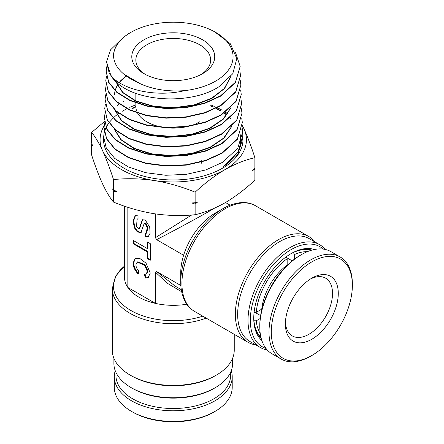 <?xml version="1.0" encoding="UTF-8"?>
<svg xmlns="http://www.w3.org/2000/svg" width="444" height="444" viewBox="0 0 444 444"><rect width="100%" height="100%" fill="white"/><g stroke="black" fill="none" stroke-linecap="round" stroke-linejoin="round"><path stroke-width="0.67" d="M201.065 163.814A28.46 16.434 0 0 0 201.57 161.982M201.632 161.61A28.46 16.434 0 0 0 201.715 160.65M261.821 340.448A52.853 30.514 -60 0 1 253.757 318.326A52.853 30.514 -60 0 1 291.131 253.591L291.131 253.591A52.853 30.514 -60 0 1 314.319 249.517M311.855 250.111A51.227 29.576 120 0 0 290.554 253.929M323.249 249.101A57.737 33.333 120 0 0 291.131 249.606A57.737 33.333 120 0 0 252.547 303.629A57.737 33.333 120 0 0 265.928 348.385M267.244 349.95A59.363 34.271 -60 0 1 260.301 347.491A59.363 34.271 -60 0 1 251.204 299.922A59.363 34.271 -60 0 1 289.982 247.613A59.363 34.271 -60 0 1 319.663 244.677A59.363 34.271 -60 0 1 325.263 249.456M319.663 244.677L309.313 238.7A59.363 34.271 120 0 0 279.631 241.641A59.363 34.271 120 0 0 240.853 293.95A59.363 34.271 120 0 0 249.95 341.514L260.301 347.491M255.794 344.888A60.989 35.209 -60 0 1 247.991 342.263A60.989 35.209 -60 0 1 238.639 293.39A60.989 35.209 -60 0 1 278.482 239.649A60.989 35.209 -60 0 1 308.974 236.63A60.989 35.209 -60 0 1 315.157 242.074M215.235 213.092L223.016 208.597C237.285 200.56 248.84 201.559 255.544 205.777A60.989 35.209 120 0 0 225.047 208.797A60.989 35.209 120 0 0 185.209 262.543A60.989 35.209 120 0 0 194.555 311.411C190.754 309.191 187.695 306.038 185.392 301.959C182.284 296.353 180.73 289.643 180.736 281.835A59.796 34.521 -60 0 1 223.016 208.597L215.235 213.092A48.79 28.166 120 0 0 183.616 255.25A48.79 28.166 -60 0 0 180.736 272.844L180.736 281.835M214.086 388.372L215.235 387.706L214.08 388.372A57.737 33.333 180 0 1 214.08 388.372A57.737 33.333 180 0 1 132.434 388.372L131.285 387.706A59.363 34.271 -0 0 0 215.235 387.706L215.235 387.706A59.363 34.271 -0 0 0 232.617 363.475L232.617 358.275M113.897 358.275L113.897 363.475A59.363 34.271 -0 0 0 131.285 387.706M215.235 375.757L216.383 375.091L215.235 375.757A59.363 34.271 180 0 1 131.285 375.757L130.136 375.091A60.989 35.209 -0 0 0 216.383 375.091L216.383 375.091A60.989 35.209 -0 0 0 234.243 350.194L234.243 334.326M206.194 318.132A60.989 35.209 180 0 1 144.011 319.391A60.989 35.209 180 0 1 112.271 288.495L112.271 350.194A60.989 35.209 -0 0 0 130.136 375.091M124.47 206.171L124.47 277.161A48.79 28.166 0 0 0 127.839 287.451A48.79 28.166 -0 0 0 155.439 303.385A48.79 28.166 0 0 0 186.813 304.223M133.017 263.114C133.178 266.816 134.854 270.413 138.045 273.909L138.811 271.123C136.941 268.975 135.969 266.861 135.892 264.774L137.168 262.143L144.45 265.04L147.391 271.412L146.115 274.042L144.483 274.392L145.232 278.061L148.141 277.55L150.266 273.071L146.015 263.137L140.082 258.652L135.137 258.636L133.017 263.114M135.431 258.48L133.589 262.781C133.749 266.483 135.431 270.08 138.622 273.576M146.115 274.042L146.687 273.709L147.963 271.079L145.027 264.707L137.74 261.81L137.168 262.143M146.198 233.3L146.77 232.967L147.813 227.278L145.81 222.977L144.267 223.277L140.931 232.606L137.285 231.901L134.488 227.955L133.017 221.068L135.159 215.673L138.045 215.84L138.045 219.158L137.079 219.131L136.519 226.779L139.011 229.148L142.346 219.824L145.232 219.991L149.717 227.117L150.072 233.366L148.118 236.752L145.232 236.591L145.232 233.267L146.198 233.3L147.236 227.611L145.232 223.31L144.267 223.277M142.641 219.68L140.776 225.053L140.204 225.386M214.613 208.114L210.634 210.434C198.39 217.549 174.153 230.652 156.588 239.643L183.616 255.25M181.69 291.769L167.51 283.372L155.439 272.178L156.588 271.517L175.275 286.197L181.313 289.682M191.691 214.99L155.439 237.657L156.588 239.643M156.588 271.517L180.858 285.525M155.439 237.657L155.439 213.903M155.439 272.178L155.439 303.385L127.839 287.451L127.839 207.298M133.017 240.321L133.017 243.645L147.391 251.942L147.391 258.58L150.266 260.24L150.266 243.645L147.391 241.98L147.391 248.623L133.017 240.321M138.045 218.676L137.079 219.131M139.011 229.148L139.583 228.815L140.776 225.053M145.81 233.422L145.81 236.258L145.232 236.591M145.81 236.258L148.401 236.569M135.453 215.529L133.589 221.034L135.065 227.622L137.696 231.435L141.209 232.417M148.418 277.372L145.232 278.061M145.81 277.728L145.121 274.37M147.963 242.313L147.963 248.29L147.391 248.623M150.266 259.579L147.963 258.247L147.391 258.58M133.589 240.654L133.589 243.312L147.963 251.609L147.963 258.247M147.963 251.609L147.391 251.942M133.589 243.312L133.017 243.645M253.763 317.654A51.227 29.576 120 0 0 261.105 338.012M143.934 39.805A41.47 23.943 180 0 1 202.581 39.805A41.47 23.943 180 0 1 202.586 73.665A41.47 23.943 180 0 1 202.581 73.665A41.47 23.943 180 0 1 143.934 73.665A41.47 23.943 180 0 1 143.934 39.805M201.071 74.492A37.407 21.595 -0 0 0 210.661 60.051A37.407 21.595 -0 0 0 187.573 40.099A37.407 21.595 -0 0 0 146.809 44.783A37.407 21.595 -0 0 0 135.853 60.051A37.407 21.595 -0 0 0 145.443 74.492M130.963 32.312A59.812 34.532 -0 0 0 113.486 55.489C113.936 46.659 119.547 39.044 130.314 32.645L133.883 30.741A59.812 34.532 -0 0 0 130.963 32.312M113.486 55.489C113.93 64.535 119.619 72.317 130.547 78.821L140.848 84.049C153.94 89.638 168.57 91.83 184.743 90.62A59.812 34.532 -0 0 0 215.551 81.152A59.812 34.532 -0 0 0 212.637 30.741A59.812 34.532 -0 0 0 133.883 30.741M212.637 30.741L214.452 31.657L230.392 43.801L236.824 58.658L232.745 73.776L218.925 86.758C192.246 104.329 140.049 102.348 118.171 83.788L109.268 73.482L106.516 61.772L110.989 75.896C123.143 89.927 155.955 97.508 184.743 90.62M124.248 101.049L122.611 101.976M119.297 104.074L117.399 105.433M104.662 122.81L104.007 127.323L106.61 138.611L115.046 148.956L128.588 157.404L146.054 163.164L165.895 165.706L186.38 164.757L205.689 160.362L222.144 152.88L237.401 138.911L242.33 122.572L241.741 118.065M242.33 122.572L237.401 139.277L222.15 153.236L205.672 160.722L186.336 165.113L165.873 166.056L146.048 163.52L128.599 157.764L115.052 149.323L106.599 138.972L103.996 127.667L104.69 122.982M126.851 108.719L122.161 111.311M118.831 113.442L117 114.763M116.85 114.879L114.768 116.556M113.942 117.283L108.991 122.638M108.858 122.81L106.094 127.323M106.005 127.495L104.34 132.007M104.296 132.179L103.652 136.685L106.266 148.046L114.741 158.436L128.338 166.916L145.86 172.716L165.801 175.28L186.391 174.331L205.827 169.924L222.394 162.399L237.723 148.368L242.685 131.94L242.102 127.439M242.918 138.017L242.951 138.839A69.708 40.243 180 0 1 222.549 168.182A69.708 40.243 180 0 1 145.871 176.734A69.708 40.243 180 0 1 103.569 138.839L103.652 136.685M121.373 39.316L110.567 49.833L106.516 61.772M118.171 83.788A66.733 38.528 180 0 1 110.989 75.896M106.826 66.622L106.16 71.134L108.691 82.085L116.883 92.097L130.014 100.261L146.936 105.816L166.156 108.258L185.986 107.32L204.684 103.047L220.618 95.787L235.403 82.24L240.176 66.389L235.487 52.514M240.176 66.389L235.403 82.601L220.629 96.143L204.656 103.413L185.925 107.681L166.089 108.608L146.886 106.16L129.981 100.599L116.855 92.435L108.669 82.423L106.144 71.484L106.86 66.8M106.466 75.991L105.8 80.503L108.33 91.481L116.544 101.543L129.731 109.762L146.742 115.368L166.073 117.827L186.025 116.894L204.845 112.604L220.873 105.306L235.736 91.68L240.537 75.752L239.938 71.245M240.537 75.752L235.747 92.03L220.884 105.655L204.856 112.959L186.042 117.249L166.089 118.187L146.753 115.723L129.742 110.123L116.544 101.904L108.319 91.836L105.789 80.847L106.499 76.163M106.105 85.359L105.444 89.866L107.992 100.921L116.256 111.033L129.498 119.286L146.57 124.919L165.989 127.406L186.053 126.468L204.989 122.167L221.129 114.824L236.058 101.143L240.892 85.115L240.298 80.608M240.892 85.115L236.075 101.487L221.14 115.174L204.995 122.516L186.053 126.823L165.984 127.755L146.559 125.275L129.476 119.63L116.234 111.377L107.975 101.265L105.444 89.866M105.744 94.722L105.084 99.228L107.648 110.345L115.962 120.524L129.304 128.832L146.492 134.493L166.023 136.98L186.169 136.036L205.172 131.713L221.378 124.337L236.391 110.584L241.253 94.483L240.659 89.971M241.253 94.483L236.402 110.939L221.389 124.686L205.167 132.068L186.153 136.397L166.006 137.335L146.487 134.848L129.298 129.182L115.956 120.879L107.637 110.695L105.084 99.228M105.383 104.079L104.723 108.591L107.298 119.758L115.629 129.981L129.015 138.334L146.287 144.039L165.923 146.553L186.203 145.615L205.333 141.264L221.634 133.849L236.73 120.024L241.608 103.846L241.02 99.339M241.608 103.846L236.746 120.368L221.645 134.205L205.35 141.614L186.219 145.965L165.945 146.909L146.298 144.394L129.021 138.695L115.623 130.331L107.287 120.108L104.723 108.597M105.023 113.448L104.368 117.954L106.96 129.198L115.362 139.488L128.832 147.88L146.187 153.607L165.901 156.133L186.264 155.189L205.494 150.821L221.889 143.368L237.057 129.482L241.969 113.209L241.381 108.702M241.969 113.209L237.068 129.831L221.9 143.723L205.5 151.176L186.258 155.544L165.878 156.482L146.148 153.957L128.804 148.224L115.34 139.832L106.943 129.548L104.368 117.954M254.534 168.592L254.884 169.614L254.884 180.214C245.088 189.294 235.126 196.825 225.008 202.803C214.757 208.563 204.801 212.532 195.132 214.713L195.132 204.112L191.808 202.936L195.132 202.786L195.132 192.191C204.801 183.206 214.757 175.674 225.008 169.602C235.126 163.892 245.088 159.923 254.884 157.692C251.315 146.581 247.669 136.946 243.95 128.788L242.313 125.391M254.884 169.614L252.453 170.357L254.884 168.287L254.884 157.692M195.132 202.786L197.563 202.048L195.132 204.112M195.132 214.713C181.807 216.067 168.198 215.745 154.318 213.736C140.404 211.438 126.795 207.553 113.503 202.087C109.934 197.808 106.288 191.736 102.57 183.86C98.84 175.68 95.194 166.045 91.63 154.956L91.63 144.361L91.986 144.061M91.63 144.361L92.524 145.615L91.63 143.035L91.63 132.434C95.205 136.713 98.846 142.785 102.57 150.66C106.299 158.841 109.94 168.47 113.503 179.559C126.829 178.205 140.432 178.532 154.318 180.536C168.232 182.834 181.835 186.719 195.132 192.191M104.473 121.506L91.63 132.434M113.503 202.087L113.503 191.486L112.615 188.905L113.503 190.16L113.503 179.559M113.503 190.16L116.828 191.336L113.503 191.486M242.291 125.696A73.182 42.252 180 0 1 243.95 128.788A73.182 42.252 180 0 1 225.008 169.602A73.182 42.252 180 0 1 154.318 180.536A73.182 42.252 180 0 1 102.57 150.66A73.182 42.252 -0 0 1 104.112 125.885M129.715 107.326L135.853 104.817M210.661 104.912L214.313 106.344M217.321 107.681L222.172 110.195M225.519 112.243L227.694 113.747M242.835 136.774L242.918 138.012L238.017 153.818L222.866 167.216L237.967 152.264L242.818 135.448L242.685 131.94M242.69 133.661L241.808 129.082M140.848 84.049L123.571 73.959M230.758 76.551L224.62 88.467L211.943 98.424L194.35 105.217L174.059 108.053L153.657 106.632L135.725 101.204L122.555 92.519L115.812 81.752M114.441 94.922L115.068 90.815M115.151 90.532L115.235 90.249M115.29 90.071L117.316 85.575M117.427 85.398L118.37 83.944M119.325 82.662L120.851 80.886M121.018 80.708L126.185 76.202M231.069 107.509L223.571 119.003L210.034 128.366L192.08 134.538L171.856 136.83L151.787 135.037L134.277 129.437L121.428 120.751L114.785 110.079M231.751 126.396L224.137 137.995L210.445 147.441L192.296 153.668L171.861 155.983L151.576 154.173L133.877 148.518L120.862 139.743L114.102 128.971M230.63 76.707L224.309 88.45L211.627 98.229L194.167 104.901L174.092 107.687L153.907 106.31L136.108 101.01L122.916 92.496L115.973 81.901M114.452 94.561L115.007 90.754M115.079 90.471L115.196 90.071M115.246 89.893L117.227 85.398M117.333 85.215L118.221 83.827M119.147 82.551L120.701 80.708M120.868 80.531L125.963 76.024M230.858 107.72L223.171 119.02L209.64 128.188L191.836 134.221L171.845 136.463L152.003 134.715L134.643 129.237L121.784 120.729L114.952 110.24M231.535 126.612L223.737 138.012L210.051 147.269L192.052 153.358L171.85 155.622L151.798 153.852L134.238 148.318L121.223 139.727L114.275 129.132M132.218 108.747L135.858 106.904M210.661 106.072L213.081 107.071M215.951 108.392L221.079 111.167M224.203 113.181L226.745 115.052M230.258 118.06L230.797 118.576M240.104 134.354L240.659 138.678L240.293 143.767M230.714 160.811L222.866 167.216M131.901 108.58L135.853 106.56M210.661 105.722L213.42 106.876M216.3 108.214L221.312 110.961M224.448 113.009L226.912 114.835M230.436 117.893L230.897 118.337M240.149 134.26L240.648 138.317L240.149 144.078M135.853 102.991L135.853 106.527A37.407 21.595 -0 0 0 136.613 110.861M137.707 113.237A37.407 21.595 -0 0 0 159.801 126.679M166.622 127.783A37.407 21.595 -0 0 0 186.008 126.829M196.353 123.515A37.407 21.595 -0 0 0 199.706 121.8M260.611 315.629L254.856 312.304M260.212 318.514L256.255 320.801L253.913 320.784M293.34 252.497L294.522 254.512L294.522 259.085M286.469 257.548L292.224 260.878M253.946 312.31L256.255 312.304L261.749 309.129A41.47 23.943 -60 0 1 287.163 265.112L287.163 258.763L286.014 256.765M260.961 337.429A50.821 29.343 -60 0 1 253.946 320.807M260.206 333.294A49.195 28.405 -60 0 1 256.255 320.801M293.373 252.514A50.821 29.343 -60 0 1 311.277 250.277M294.522 254.512A49.195 28.405 -60 0 1 307.32 251.693M256.255 312.304A49.195 28.405 -60 0 1 287.163 258.763M310.35 279.06A33.339 19.247 -60 0 1 325.624 278.166A33.339 19.247 -60 0 1 330.841 304.517A33.339 19.247 -60 0 1 309.524 333.927A33.339 19.247 -60 0 1 292.285 335.914A33.339 19.247 -60 0 1 285.425 322.239M311.2 278.532A37.407 21.595 -60 0 1 311.832 278.155A37.407 21.595 -60 0 1 338.278 293.062A37.407 21.595 -60 0 1 312.465 338.866A37.407 21.595 -60 0 1 285.381 323.97A37.407 21.595 -60 0 1 311.2 278.532M310.861 262.465A57.326 33.1 120 0 0 271.295 332.661A57.326 33.1 120 0 0 311.832 355.505A57.326 33.1 120 0 0 312.804 354.934A57.326 33.1 120 0 0 352.37 285.292A57.326 33.1 120 0 0 310.861 262.465M352.37 285.292L352.37 283.966A58.952 34.038 120 0 0 340.16 256.976A58.952 34.038 120 0 0 309.684 260.489A58.952 34.038 120 0 0 271.978 312.493A58.952 34.038 120 0 0 281.202 359.091A58.952 34.038 120 0 0 310.683 356.171L311.832 355.505M340.16 256.976L330.958 251.665A58.952 34.038 120 0 0 301.482 254.59A58.952 34.038 120 0 0 300.483 255.178A58.952 34.038 120 0 0 259.796 326.79A58.952 34.038 120 0 0 272.006 353.779L281.202 359.091M301.482 254.59L300.333 255.25A57.326 33.1 120 0 0 299.361 255.827A57.326 33.1 120 0 0 259.796 325.463L259.796 326.79M231.28 370.718A58.952 34.038 180 0 1 232.212 376.756L232.212 387.379A58.952 34.038 180 0 1 214.946 411.444L213.797 412.11A57.326 33.1 180 0 1 212.815 412.665A57.326 33.1 180 0 1 132.723 412.11L131.574 411.444A58.952 34.038 180 0 1 114.302 387.379L114.302 376.756A58.952 34.038 180 0 1 115.24 370.718M214.946 411.444A58.952 34.038 180 0 1 213.936 412.015A58.952 34.038 180 0 1 131.574 411.444M232.212 376.756A58.952 34.038 180 0 1 213.936 401.393A58.952 34.038 180 0 1 150.044 408.042A58.952 34.038 180 0 1 114.302 376.756M230.397 372.76A57.326 33.1 180 0 1 212.815 399.384A57.326 33.1 180 0 1 148.579 405.3A57.326 33.1 180 0 1 116.117 372.76M112.271 288.495L115.878 275.835L124.47 266.167A59.796 34.521 -0 0 0 128.921 309.313A59.796 34.521 -0 0 0 202.791 316.167M247.991 342.263L194.555 311.411M225.497 202.514L230.103 205.178M308.974 236.63L255.544 205.777M104.007 127.323L103.996 127.667M106.16 71.134L106.144 71.484M105.8 80.503L105.789 80.847M240.659 138.678L240.648 138.317M135.853 102.636L135.853 101.26M135.853 100.893L135.853 93.284"/></g></svg>
